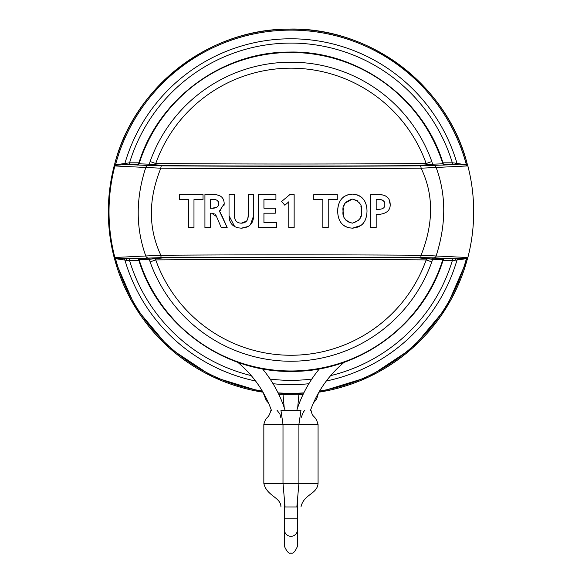 <?xml version="1.0" encoding="UTF-8"?>
<svg xmlns="http://www.w3.org/2000/svg" width="582" height="582" viewBox="0 0 582 582"><rect width="100%" height="100%" fill="white"/><g stroke="black" fill="none" stroke-linecap="round" stroke-linejoin="round"><path stroke-width="0.87" d="M114.567 258.27L114.647 259.419C106.208 227.62 106.208 195.821 114.647 164.022L114.872 165.957L160.836 168.198C237.805 168.693 328.132 168.809 421.07 168.198C433.743 194.257 433.743 223.277 421.07 255.251C344.129 254.756 253.788 254.64 160.836 255.251L114.872 257.491L114.567 258.27L138.116 258.852M467.113 163.557L467.855 165.921A182.733 182.733 0 0 1 467.855 257.528L421.07 255.251A2.357 0.837 -89.6 0 1 420.233 257.608C343.78 257.113 254.036 256.997 161.672 257.608L125.959 258.866A1.768 0.917 89.4 0 1 126.869 260.365L129.568 260.62L129.568 258.852M443.79 258.852L467.579 258.488L467.855 257.528M467.579 258.488L467.048 260.081L466.378 258.677A1.768 1.55 68.9 0 1 466.538 258.161M467.12 259.863L467.048 260.081A182.61 182.61 0 0 1 318.921 392.181M114.865 260.081L135.693 307.878L169.34 347.963L212.961 376.86L262.991 392.195A182.61 182.61 0 0 1 114.865 260.081L115.527 258.677A1.768 1.55 111.1 0 0 115.374 258.161M138.96 162.829L129.568 162.829L115.527 164.771L114.792 163.564M114.865 163.367A182.61 182.61 0 0 1 467.048 163.367L466.378 164.771A181.599 181.599 0 0 0 115.527 164.771A1.768 1.55 -111.1 0 1 115.374 165.281L114.567 165.179M467.579 164.961L443.79 164.597M138.116 164.597L123.922 164.684A1.768 1.601 -92.1 0 0 124.883 163.484A172.934 172.934 0 0 1 457.023 163.484L466.378 164.771A1.768 1.55 -68.9 0 0 466.538 165.281M126.869 163.076A1.768 0.917 -89.4 0 1 125.959 164.582L161.672 165.841C238.154 166.336 327.884 166.445 420.233 165.841L455.946 164.582A1.768 0.917 -90.6 0 1 455.037 163.076L452.338 162.829L452.338 164.597M420.233 165.841A2.357 0.837 89.6 0 1 421.07 168.198L467.855 165.921M147.959 257.841A2.357 2.204 -92.7 0 1 145.835 256.131C135.671 227.933 135.671 198.324 145.835 167.318A2.357 2.204 92.7 0 1 147.959 165.608M433.954 165.608A2.357 2.204 87.3 0 1 436.071 167.318C446.292 194.715 446.292 224.325 436.071 256.131A2.357 2.204 -87.3 0 1 433.954 257.841L420.233 257.608M123.922 164.684L115.374 165.281M262.322 391.053A181.599 181.599 0 0 1 115.527 258.677L126.869 260.365M442.946 260.62L452.338 260.62L466.378 258.677A181.599 181.599 0 0 1 319.583 391.053M138.661 259.667L139.083 259.667A159.257 159.257 0 0 0 442.822 259.667L443.251 259.667C423.994 324.13 360.251 371.512 292.972 371.374C224.31 373.302 158.268 325.498 138.654 259.667L137.548 258.386L164.066 257.811C156.558 258.11 153.779 258.808 155.736 259.907A143.55 143.55 0 0 0 426.169 259.907L431.808 261.915L432.572 259.252L442.822 259.667A1.768 1.608 92.2 0 1 444.357 258.386L444.619 258.466M137.548 258.386A1.768 1.608 87.8 0 1 139.083 259.667L149.334 259.252L150.105 261.915A149.53 149.53 0 0 0 431.808 261.915M150.105 161.527L155.736 163.535A349.564 6.104 -0 0 0 426.169 163.535A143.55 143.55 0 0 0 155.736 163.535C153.386 164.517 156.158 165.215 164.066 165.637L149.334 164.197L138.654 163.782C157.918 99.311 221.655 51.936 288.934 52.074C357.595 50.139 423.638 97.951 443.251 163.782L432.572 164.197L431.808 161.527A149.53 149.53 0 0 0 150.105 161.527L149.334 164.197A1.768 1.601 -87.8 0 1 147.799 165.448L137.294 164.982M457.983 164.684A1.768 1.601 -87.9 0 1 457.023 163.484L455.037 163.076M443.251 163.782L444.357 165.062L417.84 165.637A351.892 6.14 180 0 1 164.066 165.637L147.799 165.448M442.946 162.829L452.338 162.829A168.627 168.627 0 0 0 129.568 162.829L129.568 164.597M455.037 260.365A1.768 0.917 90.6 0 1 455.946 258.866L433.954 257.841M150.105 261.915L155.736 259.907A349.564 6.104 180 0 1 426.169 259.907C428.556 258.932 425.784 258.233 417.847 257.811L444.357 258.386M147.799 257.993A1.768 1.601 87.8 0 1 149.334 259.252L164.066 257.811A351.892 6.14 -0 0 1 417.847 257.811L432.572 259.252A1.768 1.601 92.2 0 1 434.107 257.993M137.548 165.062A1.768 1.608 -87.8 0 0 139.083 163.782A159.257 159.257 0 0 1 442.822 163.782A1.768 1.608 -92.2 0 0 444.357 165.062M434.107 165.448A1.768 1.601 -92.2 0 1 432.572 164.197L417.84 165.637C425.355 165.339 428.126 164.641 426.169 163.535L431.808 161.527M330.663 375.608A168.627 168.627 0 0 0 452.338 260.62L452.338 258.852M326.335 380.999A172.934 172.934 0 0 0 457.023 259.965A1.768 1.601 87.9 0 1 457.983 258.764M161.672 257.608A2.357 0.837 -90.4 0 1 160.836 255.251C148.221 228.253 148.221 199.24 160.836 168.198A2.357 0.837 90.4 0 1 161.672 165.841M223.91 201.088L223.037 198.818M221.538 196.971L220.884 196.454M219.654 195.727L217.013 194.883M223.99 205.613L224.194 203.758L219.45 211.135L221.036 210.16M220.571 212.728L220.309 212.263M219.45 211.135L227.198 227.642L221.269 227.642L216.533 216.562L211.644 213.194L210.32 213.194L210.32 227.642L204.929 227.642L204.929 194.628L214.016 194.628C220.673 194.715 224.07 197.756 224.194 203.758M212.823 213.223L213.252 213.252M213.703 213.31L214.111 213.405M214.998 213.972L215.311 214.343M215.806 215.085L216.06 215.558M216.286 216.017L216.533 216.562M250.435 224.674L253.621 215.747C253.439 223.575 249.343 227.715 241.326 228.166L248.019 226.514M241.326 228.166C233.302 227.708 229.206 223.568 229.039 215.747L234.626 226.507M237.667 222.331L236.481 221.466M235.099 219.399L234.43 215.747C234.531 220.542 236.83 223.015 241.326 223.175C245.822 223.015 248.121 220.542 248.23 215.747L247.663 219.152M246.484 221.145L241.326 223.175M356.162 194.555L352.343 194.104L347.832 194.744M344.93 196.018L343.445 197.036M342.602 197.778L341.379 199.124M340.172 200.885L339.328 202.536M339.146 202.972L338.608 204.471M338.462 204.959L338.157 206.224M338.04 206.821L337.778 208.756M337.684 211.142L337.684 211.142C338.018 200.528 342.907 194.846 352.343 194.104C361.888 194.97 366.776 200.652 367.009 211.142C366.689 221.837 361.8 227.511 352.343 228.166C342.82 227.417 337.931 221.742 337.684 211.142L337.887 214.314M367.009 211.142L366.922 208.814M366.209 204.893L366.085 204.486M364.521 200.885L363.321 199.131M362.077 197.764L361.262 197.058M359.72 195.996L356.984 194.781M352.343 228.166L361.102 225.445M362.04 224.652L363.321 223.27M364.514 221.524L365.387 219.77M365.445 219.64L366.507 216.133M366.624 215.529L366.893 213.514M337.924 214.583L338.288 216.584M340.164 221.495L341.328 223.212M342.631 224.637L343.656 225.496M344.864 226.303L348.036 227.613M348.807 227.802L350.269 228.049M382.672 194.934L370.792 194.628L370.792 227.642L376.183 227.642L376.183 214.38L379.224 214.38C386.703 213.529 390.362 210.24 390.195 204.5L388.994 199.328M387.459 197.342L385.364 195.865M284.853 205.257L288.767 201.83L284.853 205.257L281.644 201.459L289.821 194.628L294.15 194.628L294.15 227.642L288.767 227.642L288.767 201.83M218.49 205.446L217.763 206.486M216.81 207.199L212.343 208.196C216.3 208.269 218.454 206.792 218.81 203.758C218.315 200.419 216.126 199.044 212.255 199.619L210.32 199.619L210.32 208.196L212.343 208.196M213.747 199.648L215.202 199.757M216.358 199.968L217.442 200.434M218.265 201.256L218.694 202.376M384.44 206.763L384.156 207.316M383.683 207.89L381.988 208.858M380.781 209.149L377.114 209.382C382.57 209.505 385.131 207.876 384.804 204.5C385.037 201.619 383.414 199.997 379.922 199.619L376.183 199.619L376.183 209.382L377.114 209.382M381.246 199.735L382.563 200.15M383.553 200.826L384.687 203.154M343.787 216.111L343.074 211.135L343.351 207.97M343.824 206.05L344.559 204.195M345.162 203.111L352.343 199.095L357.297 200.645M358.614 220.389L352.343 223.175L347.403 221.633M345.941 220.229L344.66 218.286M360.898 206.152L361.618 211.135L361.313 214.445M360.884 216.177L360.178 217.974M358.73 202.012L360.003 203.933M193.981 227.642L188.597 227.642L188.597 199.619L179.547 199.619L179.547 194.628L203.031 194.628L203.031 199.619L193.981 199.619L193.981 227.642M221.233 214.118L227.198 227.642M248.23 215.747L248.23 194.628L253.621 194.628L253.621 215.747M234.43 215.747L234.43 194.628L229.039 194.628L229.039 215.747M276.45 227.642L276.45 222.644L263.937 222.644L263.937 213.194L275.315 213.194L275.315 208.196L263.937 208.196L263.937 199.619L275.926 199.619L275.926 194.628L258.553 194.628L258.553 227.642L276.45 227.642M352.343 223.175C359.465 221 362.557 216.984 361.618 211.135C362.557 205.279 359.465 201.263 352.343 199.095C345.213 201.277 342.121 205.293 343.074 211.135C342.129 216.977 345.221 220.993 352.343 223.175M379.529 194.628C386.521 194.919 390.078 198.207 390.195 204.5C390.34 210.255 386.681 213.543 379.224 214.38M328.226 227.642L328.226 199.619L337.276 199.619L337.276 194.628L313.793 194.628L313.793 199.619L322.843 199.619L322.843 227.642L328.226 227.642M255.571 380.999A172.934 172.934 0 0 1 124.883 259.965A1.768 1.601 92.1 0 0 123.922 258.764M310.504 410.295A111.409 111.409 0 0 1 344.253 362.222M296.813 410.295A124.381 124.381 0 0 1 319.416 368.828M270.914 410.295C267.989 420.582 266.491 414.522 263.835 424.438L318.07 424.438L298.908 424.438L300.974 410.295C314.36 410.295 314.36 410.295 300.974 410.295L280.931 410.295C267.545 410.295 267.545 410.295 280.931 410.295L282.998 424.438L282.998 483.387L263.835 483.387C266.745 496.228 281.004 497.166 280.931 506.966M262.489 368.828A124.381 124.381 0 0 1 285.093 410.295M237.652 362.222A111.409 111.409 0 0 1 271.401 410.295M310.999 410.295C312.912 419.12 314.986 413.991 318.07 424.438L318.07 483.387L298.908 483.387L296.849 506.966C302.48 506.966 302.48 506.966 296.849 506.966C302.48 506.966 302.48 506.966 296.849 506.966L285.056 506.966C279.425 506.966 279.425 506.966 285.056 506.966C279.425 506.966 279.425 506.966 285.056 506.966L282.998 483.387L263.835 483.387L263.835 424.438L282.998 424.438M284.467 498.476L284.467 518.198L297.438 518.198L297.438 529.882A6.482 6.424 180 0 1 290.956 536.306A6.482 6.424 180 0 1 284.467 529.882L284.467 518.198M297.438 498.476L297.438 546.418C295.016 551.874 292.855 554.042 290.956 552.9C289.138 554.086 286.977 551.925 284.467 546.418L284.467 529.882L284.467 546.418M282.998 394.174L278.829 394.458M264.264 394.458L263.835 394.458L266.33 400.663L268.433 402.882M313.472 402.882L316.593 399.245L318.07 394.458L317.641 394.458M303.077 394.458L298.908 394.458L297.686 407.647M278.567 393.912A182.61 182.61 0 0 0 303.338 393.912M114.581 164.32A182.632 182.632 0 0 0 114.581 259.128M278.058 392.865A181.599 181.599 0 0 0 303.848 392.865M114.872 165.957A181.933 181.933 0 0 0 114.872 257.491M308.86 383.727A172.934 172.934 0 0 1 273.053 383.727M311.821 379.057A168.627 168.627 0 0 1 270.084 379.057M251.249 375.608A168.627 168.627 0 0 1 129.568 260.62L138.96 260.62M298.908 424.438L298.908 483.387L282.998 483.387M300.974 506.966C303.731 494.038 317.241 494.373 318.07 483.387L298.908 483.387M298.908 394.174L282.998 394.458L284.22 407.647M467.106 259.899L446.212 307.878L412.573 347.956L368.944 376.852L318.914 392.195M303.331 393.927L278.574 393.927M114.8 163.549C134.42 87.104 208.429 29.456 287.348 29.136C368.733 26.146 446.954 84.63 467.106 163.549M443.251 259.667L444.67 258.459L443.819 258.488M138.654 163.782L137.236 164.99L138.087 164.961M297.438 529.882L297.438 546.418M277.039 410.295L279.906 414.028L280.931 418.036M263.835 393.687L263.835 394.458M300.974 418.036L303.44 411.867L304.873 410.295M318.07 393.687L318.07 394.458"/></g></svg>
